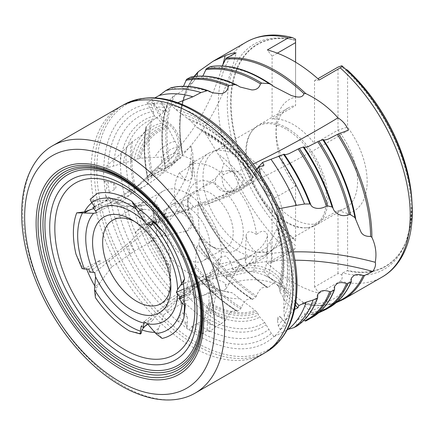 <?xml version="1.0" encoding="UTF-8"?>
<svg xmlns="http://www.w3.org/2000/svg" width="434" height="434" viewBox="0 0 434 434"><rect width="100%" height="100%" fill="white"/><g stroke="black" fill="none" stroke-linecap="round" stroke-linejoin="round"><path stroke-width="0.33" stroke-dasharray="2.17 1.63" d="M297.073 325.977L297.106 325.278C295.527 322.896 295.473 321.127 296.937 319.966L298.63 319.044C307.017 314.319 313.397 306.062 317.759 294.268M305.748 321.003L307.429 319.831L307.212 319.115C305.048 316.603 304.239 314.721 304.787 313.467L305.574 312.974L311.829 314.699L312.019 313.256L303.214 304.348L302.509 302.726L305.384 304.098C300.702 300.219 294.073 295.315 285.496 289.386L284.254 287.634L280.635 284.324L275.671 281.503L268.017 287.492L267.382 287.617C238.765 267.767 215.725 239.649 198.257 203.264L192.772 161.687L192.87 153.891L191.166 146.448L182.546 153.164L182.161 153.88L179.627 130.84L180.804 109.791L185.643 91.471L193.993 76.574M162.815 234.783L162.17 235.868L160.688 236.318L158.312 236.438L156.555 235.25L156.381 232.483L158.518 220.407L164.578 213.707L168.473 217.624L167.595 222.892C167.057 228.143 165.463 232.103 162.815 234.783L167.09 237.029L170.774 266.937L170.725 271.011L169.71 278.563L169.542 287.628L167.171 306.127L166.949 311.487L183.907 292.543A135.69 78.342 -120 0 0 221.633 323.406L225.398 320.52L226.119 319.451C227.449 315.936 229.25 313.267 231.517 311.438L236.183 310.494L237.013 311.221C221.454 301.641 206.882 288.594 193.287 272.075L193.738 271.706L195.126 267.181L196.45 250.044C197.02 246.078 197.812 244.597 198.832 245.601L198.843 245.617C214.58 268.619 232.364 286.57 252.197 299.46L255.783 297.04L256.499 295.961C257.829 292.435 259.624 289.744 261.897 287.888L266.671 286.966L267.301 287.541A135.061 77.979 -120 0 1 198.251 203.248C197.519 201.929 197.975 209.248 198.126 213.24L199.483 235.814A135.061 77.979 -120 0 0 256.499 295.961M183.907 292.543L186.539 288.105L189.533 274.359C190.776 271.369 192.023 270.599 193.271 272.047A135.061 77.979 -120 0 0 236.915 311.14L237.637 311.097L240.588 308.818L241.309 307.744C242.639 304.223 244.44 301.543 246.707 299.704L251.432 298.771L252.111 299.379A135.061 77.979 -120 0 1 198.832 245.601L199.483 235.814M294.583 309.355L293.406 309.903L285.626 320.585A134.29 77.534 -120 0 0 293.677 281.053A134.29 77.534 -120 0 0 277.006 209.372L277.022 209.259A134.507 77.659 -120 0 0 270.36 195.49L270.311 195.533A134.29 77.534 -120 0 0 263.867 184.07L263.888 183.989A134.507 77.659 -120 0 0 262.065 180.994L261.962 180.951A134.29 77.534 -120 0 0 171.799 105.533L171.614 105.353A134.507 77.659 -120 0 0 161.388 103.699L161.513 103.862A134.29 77.534 -120 0 0 153.148 103.721L152.985 103.558A134.507 77.659 -120 0 0 150.826 103.715L150.891 103.889A134.29 77.534 -120 0 0 103.791 168.49L120.685 153.663A134.507 77.659 -120 0 0 125.258 198.967L134.8 190.629L145.233 185.969C147.696 183.967 148.645 182.166 148.081 180.577L148.065 180.528C143.752 160.797 143.063 142.927 146.008 126.923L150.392 121.786L151.889 120.668C155.99 118.715 159.924 115.786 163.689 111.885L167.383 106.384L167.616 102.592C160.96 120.56 160.113 142.081 165.072 167.166L168.788 163.911L179.275 159.267C181.754 157.265 182.719 155.47 182.161 153.88L182.296 154.341C176.936 120.419 180.897 95.86 194.188 80.675L197.21 76.238M120.685 153.663L131.014 142.678L142.835 134.507L146.204 129.039L146.036 127.173A135.061 77.979 -120 0 0 148.081 180.577L148.461 179.86L151.764 177.262L162.218 172.613C164.692 170.611 165.652 168.815 165.088 167.22L165.224 167.649C160.482 142.987 161.204 122.567 167.383 106.384M165.088 167.22A135.061 77.979 -120 0 1 167.584 103.042L168.126 101.816L172.96 96.484L174.826 95.106C180.213 92.442 185.513 88.791 190.721 84.153L194.188 80.675M170.714 87.89L178.721 89.225L180.875 88.411L183.484 86.285M190.428 77.23L198.132 78.662L200.611 77.789L202.846 76.091M210.186 66.657L217.586 68.165L220.385 67.254L222.235 65.946M284.172 154.206L284.205 154.26C295.223 170.139 304.066 186.94 310.739 204.658M303.822 146.882L303.849 146.931C316.918 166.439 326.65 186.886 333.052 208.266M323.433 139.596L323.46 139.645C340.397 165.989 351.204 192.886 355.875 220.336M205.461 117.006A141.582 81.744 -120 0 0 96.815 169.461A141.582 81.744 -120 0 0 196.927 342.865A141.582 81.744 -120 0 0 297.04 285.062M103.585 168.533A134.507 77.659 -120 0 0 103.552 171.349A134.507 77.659 -120 0 0 103.927 181.276L108.142 181.841L113.616 183.49C116.486 185.589 116.697 187.689 114.25 189.783L109.249 192.197L105.207 192.696A134.507 77.659 -120 0 0 105.701 195.783L110.165 197.871L123.777 206.953L126.809 206.383L133.075 206.112L140.068 204.696L156.001 207.23L154.005 213.132L135.413 232.347L137.106 234.501L152.947 221.969A25.27 11.306 -20.6 0 0 159.609 209.638A25.27 11.306 -20.6 0 0 135.213 206.844L117.983 204.734L125.258 198.967M40.172 155.871A142.753 82.417 -120 0 0 22.763 211.26A142.753 82.417 -120 0 0 76.433 345.231A142.753 82.417 -120 0 0 180.37 398.71M120.516 106.542A142.753 82.417 -120 0 0 90.95 171.891A142.753 82.417 -120 0 0 153.262 315.551A142.753 82.417 -120 0 0 263.264 353.797M285.626 320.585L284.243 315.936A129.918 75.011 -120 0 0 291.539 278.715A129.918 75.011 -120 0 0 276.474 211.803L277.006 209.372M284.243 315.936L283.879 308.742A124.824 72.066 -120 0 0 289.749 275.585A124.824 72.066 -120 0 0 276.615 214.515L276.474 211.803M283.879 308.742L283.928 299.872A119.242 68.843 -120 0 0 288.122 271.966A119.242 68.843 -120 0 0 277.131 217.548L276.615 214.515M283.928 299.872L283.277 297.285A116.334 67.167 -120 0 0 287.384 270.024A116.334 67.167 -120 0 0 277.505 219.181L277.131 217.548M283.277 297.285L280.12 292.066A109.33 63.12 -120 0 0 284.053 266.221A109.33 63.12 -120 0 0 276.594 223.662L277.505 219.181M280.12 292.066L279.615 289.95A106.867 61.699 -120 0 0 283.521 264.523A106.867 61.699 -120 0 0 279.225 233.042A106.867 61.699 -120 0 0 276.968 225.208L276.594 223.662M279.615 289.95L279.301 287.992A104.665 60.429 -120 0 0 283.185 262.917A104.665 60.429 -120 0 0 278.975 232.087A104.665 60.429 -120 0 0 277.451 226.629L276.968 225.208M279.301 287.992L278.818 286.787A103.167 59.566 -120 0 0 282.675 261.99A103.167 59.566 -120 0 0 277.445 227.671L277.451 226.629M278.818 286.787L278.075 285.827A101.806 58.774 -120 0 0 281.894 261.328A101.806 58.774 -120 0 0 277.082 228.669L277.445 227.671M278.075 285.827L268.152 275.981A86.637 50.019 -120 0 0 271.462 254.97A86.637 50.019 -120 0 0 270.377 241.087L277.082 228.669M268.152 275.981L264.268 271.944A80.507 46.481 -120 0 0 267.371 252.322A80.507 46.481 -120 0 0 267.203 247.19L270.377 241.087M184.211 296.807L190.58 293.829L190.005 292.321L194.372 286.977A65.382 37.747 -120 0 0 194.584 281.997A65.382 37.747 -120 0 0 194.562 280.418L186.105 282.664L183.278 282.952M88.954 269.102L100.097 260.291L86.133 267.74L82.775 268.011L75.988 254.172M86.133 267.74A74.024 42.738 -120 0 0 86.648 269.075M94.786 286.017A74.024 42.738 -120 0 0 96.185 288.393L95.42 297.615M141.072 333.502L129.565 331.017M154.678 332.379A74.024 42.738 -120 0 0 157.26 332.325L162.11 338.428M194.372 286.977L217.635 276.908A65.382 37.747 -120 0 0 218.291 268.635L194.562 280.418M256.407 234.506C250.196 230.454 246.772 230.855 246.132 235.711C246.626 241.011 249.696 246.295 255.344 251.568C261.832 247.765 265.912 242.356 267.572 235.337C265.863 230.128 262.141 229.852 256.407 234.506A58.205 33.602 -120 0 0 237.772 189.37C243.241 186.034 246.007 176.486 238.163 171.967L233.644 170.806L223.548 174.528C220.374 178.721 223.282 189.023 228.213 191.052L231.924 192.175L237.772 189.37M218.291 268.635L236.823 260.568L251.666 255.214L248.595 257.367C246.376 258.55 245.275 259.765 245.297 261.024C244.749 268.028 266.959 258.789 266.953 254.096L267.572 235.337M234.582 172.878L232.7 171.734L227.958 170.567L221.275 172.119L218.855 174.083L215.958 177.94L215.226 181.553C215.671 185.795 217.787 188.866 221.573 190.77L226.315 191.942L233.036 190.363L237.827 185.578L238.689 178.602L234.582 172.878A225.68 46.682 151.4 0 0 253.147 164.063M179.296 154.01C178.038 153.262 176.003 153.153 173.188 153.679C168.869 155.459 165.045 158.041 161.708 161.415L160.775 164.03L158.264 166.336L158.339 167.882L159.555 168.69L166.325 168.159L173.665 163.537L178.906 158.052L179.296 154.01L178.835 153.75L195.262 161.009C196.944 159.793 185.041 170.551 179.616 172.575C181.922 176.405 184.331 179.079 186.848 180.604L187.656 181.016L192.788 177.463L189.474 164.687L208.9 153.137A58.205 33.602 -120 0 0 199.976 199.781A58.205 33.602 -120 0 0 238 251.069A58.205 33.602 -120 0 0 267.105 253.955A58.205 33.602 -120 0 0 269.85 252.035A58.205 33.602 -120 0 0 275.194 204.669A58.205 33.602 -120 0 0 238 156.023A58.205 33.602 -120 0 0 211.938 151.721A58.205 33.602 -120 0 0 208.9 153.137M189.767 213.419C196.531 219.479 192.376 230.557 185.323 231.349L186.566 231.208L191.052 225.642C191.964 220.618 182.822 211.385 177.186 211.635L180.256 210.615L189.767 213.419M232.781 269.623C231.631 263.118 229.179 258.572 225.43 255.989L219.246 257.65L217.895 265.326C223.488 262.695 229.57 261.642 236.139 262.174L239.861 264.783L232.781 269.623A58.205 33.602 -120 0 0 244.635 266.926A58.205 33.602 -120 0 0 255.344 251.568M141.213 326.08L151.222 318.415L152.361 320.623L158.372 313.202A65.382 37.747 -120 0 0 163.922 314.558L186.077 300.578L216.04 291.366L212.334 290.552L207.843 286.456L206.009 280.576L213.664 277.831L224.378 282.55L225.534 284.867A225.68 110.892 -66.5 0 1 285.496 289.386M187.309 317.037L187.369 321.35L186.582 328.218L187.005 326.835L184.971 323.07C182.795 321.42 180.267 320.737 177.392 321.019L178.813 316.939L182.231 312.974L185.627 313.066L187.309 317.037A124.824 72.066 -120 0 1 182.231 312.974M158.372 313.202L178.748 298.299L186.137 294.746L200.367 283.841A25.27 12.418 -66.5 0 1 210.447 281.303A25.27 12.418 -66.5 0 1 215.573 292.82A25.27 12.418 -66.5 0 1 210.805 311.482L209.562 331.674L216.11 326.672L221.633 323.406M209.562 331.674L206.996 330.572L208.239 310.364A25.27 12.418 113.5 0 0 213.007 291.708A25.27 12.418 113.5 0 0 207.881 280.185A25.27 12.418 113.5 0 0 197.801 282.724L182.958 294.1L186.137 294.746M286.131 129.11A57.136 32.984 -120 0 0 257.568 126.278A57.136 32.984 -120 0 0 251.015 132.424A57.136 32.984 -120 0 0 286.131 222.409A57.136 32.984 -120 0 0 306.1 227.839A57.136 32.984 -120 0 0 314.699 225.235A57.136 32.984 -120 0 0 323.455 179.454A57.136 32.984 -120 0 0 286.131 129.11M243.393 247.082A57.136 32.984 60 0 1 206.069 196.738A57.136 32.984 60 0 1 214.825 150.956A57.136 32.984 60 0 1 217.808 149.562A57.136 32.984 60 0 1 243.393 153.782A57.136 32.984 60 0 1 279.903 201.539A57.136 32.984 60 0 1 274.657 248.031A57.136 32.984 60 0 1 271.961 249.913A57.136 32.984 60 0 1 243.393 247.082M295.576 62.17L295.576 105.598L272.096 119.155A57.668 33.293 60 0 1 293.303 124.531A57.668 33.293 60 0 1 314.514 143.649L337.994 130.091L347.591 127.086A64.454 37.21 60 0 1 347.591 213.523L337.994 210.523L314.514 224.08A57.668 33.293 60 0 1 293.303 218.703A57.668 33.293 60 0 1 272.096 199.591L295.576 186.034L295.576 183.49A64.454 37.21 60 0 1 276.008 128.979A64.454 37.21 60 0 1 295.576 97.059L295.576 105.598A57.668 33.293 -120 0 0 287.954 108.115A57.668 33.293 -120 0 0 276.008 134.518A57.668 33.293 -120 0 0 295.576 186.034L295.576 240.376A127.997 73.899 60 0 1 231.078 103.037A127.997 73.899 60 0 1 295.576 40.172L295.576 40.433A130.016 75.066 -120 0 0 286.18 38.528A130.016 75.066 -120 0 0 227.405 109.368A130.016 75.066 -120 0 0 295.576 245.617M287.145 128.09A57.668 33.293 -120 0 0 258.306 125.231A57.668 33.293 -120 0 0 251.693 131.431A57.668 33.293 -120 0 0 287.145 222.262A57.668 33.293 -120 0 0 307.299 227.747A57.668 33.293 -120 0 0 315.979 225.116A57.668 33.293 -120 0 0 324.816 178.906A57.668 33.293 -120 0 0 287.145 128.09M185.323 231.349A58.205 33.602 -120 0 0 215.535 264.04A58.205 33.602 -120 0 0 217.895 265.326M179.616 172.575A58.205 33.602 -120 0 0 177.186 211.635M223.548 174.528A58.205 33.602 -120 0 0 215.535 168.994A58.205 33.602 -120 0 0 189.474 164.687M215.535 184.445A39.277 22.676 -120 0 0 187.759 200.481A39.277 22.676 -120 0 0 215.535 248.59L215.535 248.59A39.277 22.676 -120 0 0 243.311 232.553A39.277 22.676 -120 0 0 215.535 184.445M210.485 245.671L215.535 248.59L210.485 245.671A32.138 18.553 -120 0 0 226.553 247.266A32.138 18.553 -120 0 0 231.479 221.514A32.138 18.553 -120 0 0 210.485 193.19A32.138 18.553 -120 0 0 194.416 191.6A32.138 18.553 -120 0 0 187.759 206.313A32.138 18.553 -120 0 0 210.485 245.671M187.255 206.606A32.138 18.553 -120 0 0 171.186 205.011A32.138 18.553 -120 0 0 166.26 230.763A32.138 18.553 -120 0 0 187.255 259.087A32.138 18.553 -120 0 0 203.324 260.677A32.138 18.553 -120 0 0 208.249 234.924A32.138 18.553 -120 0 0 187.255 206.606M170.757 284.444A48.207 27.83 -120 0 0 170.844 281.682A48.207 27.83 -120 0 0 136.753 222.642A48.207 27.83 -120 0 0 134.318 221.335M187.255 193.483A48.207 27.83 -120 0 0 163.151 191.096A48.207 27.83 -120 0 0 155.763 229.727A48.207 27.83 -120 0 0 187.255 272.205A48.207 27.83 -120 0 0 211.358 274.592A48.207 27.83 -120 0 0 218.747 235.966A48.207 27.83 -120 0 0 187.255 193.483M136.753 222.642L131.708 219.723L136.753 222.642M179.557 297.409A134.507 77.659 -120 0 0 215.535 326.341A134.507 77.659 -120 0 0 216.11 326.672M206.996 330.572L202.987 333.643L189.045 329.965L191.682 326.737L196.846 323.726L203.801 320.428L204.864 317.368L206.264 310.576L208.819 303.583L209.438 284.601L203.736 283.69L182.958 294.1M186.582 328.218A134.507 77.659 -120 0 0 189.045 329.965M166.949 311.487A134.507 77.659 -120 0 0 177.392 321.019M319.288 293.27L340.245 281.172C342.155 279.67 342.643 277.554 341.704 274.831L337.994 273.485L314.514 287.042L319.288 293.27A135.69 78.342 60 0 1 293.303 282.409A135.69 78.342 60 0 1 267.322 263.27L272.096 262.548L295.576 248.991M203.215 295.565A225.68 110.892 -66.5 0 1 212.334 290.552M147.788 324.127L152.361 320.623M151.222 318.415L144.696 326.493M100.097 260.291L99.516 264.235L108.522 259.418A65.382 37.747 -120 0 0 111.766 266.812L134.497 251.031L148.032 243.604A225.68 100.97 -20.6 0 0 156.555 235.25M148.032 243.604L158.312 236.438M94.883 206.855L107.854 199.781L104.502 201.083L113.719 199.949A65.382 37.747 -120 0 0 110.171 203.161L134.833 188.475L147.527 176.502A225.68 198.36 79 0 0 158.339 167.882M147.527 176.502L158.264 166.336M150.81 225.36L163.775 220.51L160.423 218.438L166.775 216.984A65.382 37.747 -120 0 0 161.345 211.575L186.62 199.352L202.401 186.989A225.68 46.682 151.4 0 0 215.226 181.553M202.401 186.989L215.958 177.94M236.823 260.568A225.68 144.451 -155.8 0 1 248.595 257.367M89.54 272.129L99.516 264.235M82.775 268.011L82.053 268.581M94.601 206.481L104.502 201.083M107.854 199.781L93.576 201.506L90.977 198.886L90.136 199.347M152.676 221.335L160.423 218.438M163.775 220.51L153.967 222.751L154.347 221.66M184.238 295.022L190.005 292.321M190.58 293.829L183.853 302.118M293.406 309.903L283.934 299.601M225.534 284.867L226.054 288.702L223.054 290.829L232.136 292.755L255.273 310.494L257.433 312.843L259.841 317.129L264.664 322.446L271.353 333.41L274.142 336.659A134.507 77.659 -120 0 0 280.255 329.802L278.313 325.912L277.456 320.368C277.787 316.825 278.623 315.567 279.957 316.587L284.65 322.836A134.507 77.659 -120 0 0 285.68 320.824M274.142 336.659L287.216 329.851M284.65 322.836L285.881 322.956L284.78 325.728L280.255 329.802M261.962 180.951L259.933 180.398L253.44 173.253L253.684 173.893L252.577 176.161L253.326 177.517L244.711 186.75L234.631 192.235L204.897 205.141L204.186 202.081L222.631 195.186A25.27 5.224 151.4 0 0 245.682 182.991A25.27 5.224 151.4 0 0 255.322 172.472A25.27 5.224 151.4 0 0 254.297 171.772L256.706 169.038M260.726 175.005L262.065 180.994M256.901 169.32L253.44 173.253M277.022 209.259L279.105 208.673M263.888 183.989L266.72 184.672M271.245 192.707L270.36 195.49M150.891 103.889L152.35 107.431L154.455 115.997L156.978 117.712L161.703 123.039L167.573 126.782L177.799 146.757L173.101 156.609L148.976 177.365L148.265 177.229L166.71 167.177A25.27 22.21 79 0 0 178.396 142.84A25.27 22.21 79 0 0 162.088 120.5L150.69 100.156L154.905 97.845M150.69 100.156L152.182 99.847L146.99 102.674L150.826 103.715M146.99 102.674L154.455 115.997M171.614 105.353L177.75 102.679M152.985 103.558L158.687 101.871L161.849 102.375L161.388 103.699M117.983 204.734L116.958 202.043L112.498 205.57L105.701 195.783M112.498 205.57L123.777 206.953M105.207 192.696L107.442 185.589L104.469 181.309L103.927 181.276M90.977 198.886L97.249 193.418M217.635 276.908L227.595 274.711L243.436 267.29A25.27 16.172 -155.8 0 1 269.883 270.132A25.27 16.172 -155.8 0 1 284.4 289.809L295.863 302.281M213.691 270.794A35.707 24.033 -115.1 0 0 209.617 276.854A229.25 146.735 -155.8 0 1 294.925 260.194M209.617 276.854L183.978 288.86M166.775 216.984L193.542 206.747L204.186 202.081M181.602 201.615A35.707 19.78 -110.5 0 0 185.671 210.745A229.25 47.42 151.4 0 0 348.383 130.195M185.671 210.745L146.942 225.224M113.719 199.949L139.77 184.77L148.265 177.229M129.972 191.389A35.707 16.411 -118.6 0 0 135.207 191.752A229.25 201.495 79 0 0 236.107 52.932M135.207 191.752L96.478 212.866M108.522 259.418L130.623 241.353L137.106 234.501M146.204 129.039C143.307 144.066 143.974 161.377 148.206 180.967L148.081 180.577M130.146 254.248A35.707 18.575 -128.3 0 0 127.965 246.121A229.25 102.57 -20.6 0 0 191.166 146.448M127.965 246.121L94.699 272.438M295.576 248.199L288.279 251.172L267.322 263.27M126.435 147.289A135.69 78.342 -120 0 0 130.612 193.938M266.671 286.966C240.132 269.346 214.157 237.718 198.202 203.139L198.251 203.248M251.432 298.766C232.065 286.228 214.51 268.472 198.761 245.492L198.832 245.601M236.183 310.494C221.047 301.212 206.698 288.333 193.13 271.863L193.271 272.047M202.987 333.643L203.801 320.428M181.889 303.317A35.707 23.284 -127.5 0 0 173.953 298.717A229.25 112.65 -66.5 0 1 265.407 275.682A229.25 112.65 -66.5 0 1 275.671 281.503M173.953 298.717L144.061 321.616M337.381 301.69A135.061 77.979 -120 0 1 305.281 304.185L305.384 304.098A135.69 78.342 -120 0 0 343.777 299.162M318.616 312.838L311.829 314.699A135.69 78.342 -120 0 0 326.102 309.366M296.937 319.966C298.418 319.066 301.012 319.37 304.733 320.867M295.576 97.059L295.576 40.129A128.29 74.068 -120 0 0 288.74 38.865A128.29 74.068 -120 0 0 230.687 107.274A128.29 74.068 -120 0 0 295.576 241.011M295.576 40.433L295.576 39.147M412.018 203.296A127.997 73.899 60 0 1 347.591 270.409L342.833 272.899A130.016 75.066 -120 0 0 405.003 244.337A130.016 75.066 -120 0 0 342.833 67.715L345.464 69.039M342.833 272.899L341.704 274.831M341.704 65.778L342.833 67.715M245.297 261.024L246.132 235.711M337.994 273.485L337.994 210.523A57.668 33.293 -120 0 0 345.621 208.005A57.668 33.293 -120 0 0 337.994 130.091L337.994 67.129M295.576 240.376L295.576 183.49M347.591 213.523L347.591 270.409M314.514 224.08L314.514 287.042M272.096 199.591L272.096 262.548M319.288 79.965L314.514 80.686L314.514 143.649M277.353 53.16L272.096 56.192L272.096 119.155M272.096 56.192L267.322 49.964M314.514 80.686L317.9 78.728M347.591 70.205L347.591 127.086M163.922 314.558L158.703 328.245L154.086 331.782M158.703 328.245L157.26 332.325M208.239 310.364L210.805 311.482M223.054 290.829L221.107 290.319L216.04 291.366M111.766 266.812L99.657 283.039L94.52 287.102M99.657 283.039L96.185 288.393M167.595 222.892A225.68 100.97 -20.6 0 0 192.251 173.812A225.68 100.97 -20.6 0 0 192.772 161.687M110.171 203.161L93.717 208.526M173.188 153.679A225.68 198.36 79 0 0 222.555 65.637M161.708 161.415L161.958 157.016L140.35 158.188L130.764 161.264L123.587 162.848L113.475 166.103L103.791 168.49M161.345 211.575L138.278 208.504M143.996 209.28L140.876 210.447M221.275 172.119L223.835 163.298L206.052 134.54L203.112 131.518L196.824 127.336L190.314 120.543L175.461 109.368L171.799 105.533M186.105 282.664L183.419 283.923M266.953 254.096L266.932 253.955A225.68 144.451 -155.8 0 1 293.362 251.883M266.932 253.955C266.216 251.753 263.633 251.134 259.19 252.1L267.203 247.19M116.958 202.043L134.198 204.154L135.213 206.844M134.198 204.154A25.27 11.306 159.4 0 1 158.594 206.947A25.27 11.306 159.4 0 1 151.938 219.278L135.413 232.347M152.182 99.847L163.596 120.207L162.088 120.5M163.596 120.207A25.27 22.21 -101 0 1 179.898 142.547A25.27 22.21 -101 0 1 168.213 166.884L148.976 177.365M263.991 165.218L255.8 174.533L254.297 171.772M255.8 174.533A25.27 5.224 -28.6 0 1 256.825 175.233A25.27 5.224 -28.6 0 1 247.185 185.752A25.27 5.224 -28.6 0 1 224.134 197.947L204.897 205.141M295.408 305.14L283.391 292.06L284.4 289.809M283.391 292.06A25.27 16.172 24.2 0 0 268.868 272.384A25.27 16.172 24.2 0 0 242.422 269.541L225.902 277.283L227.595 274.711M264.268 271.944L253.57 270.773L225.902 277.283M161.513 103.862L166.434 110.854C166.689 112.373 165.126 112.319 161.746 110.681L156.305 107.122L153.148 103.721M161.849 102.375L166.434 110.854A124.824 72.066 -120 0 0 161.746 110.681M270.311 195.533L269.14 196.363L267.691 195.452L264.16 189.05L263.297 185.882L263.867 184.07M259.19 252.1L256.141 252.132L251.666 255.214M193.542 206.747A65.382 37.747 -120 0 0 186.62 199.352M139.77 184.77A65.382 37.747 -120 0 0 139.374 184.993A65.382 37.747 -120 0 0 135.229 188.09A65.382 37.747 -120 0 0 134.833 188.475M130.623 241.353A65.382 37.747 -120 0 0 134.497 251.031M178.748 298.299A65.382 37.747 -120 0 0 186.077 300.578M153.967 222.751A74.024 42.738 -120 0 0 153.381 222.099M93.576 201.506A74.024 42.738 -120 0 0 91.818 202.786M209.438 284.601A80.507 46.481 -120 0 0 225.897 291.648A80.507 46.481 -120 0 0 232.136 292.755M209.226 289.771A86.637 50.019 -120 0 0 239.709 298.63M177.799 146.757A80.507 46.481 -120 0 0 161.958 157.016M174.978 141.386A86.637 50.019 -120 0 0 154.764 157.477M244.711 186.75A80.507 46.481 -120 0 0 223.835 163.298M246.984 184.271A86.637 50.019 -120 0 0 217.873 153.848M208.976 302.346A101.806 58.774 -120 0 0 255.273 310.494M168.349 127.9A101.806 58.774 -120 0 0 140.35 158.188M252.968 178.016A101.806 58.774 -120 0 0 206.052 134.54M208.819 303.583A103.167 59.566 -120 0 0 256.434 311.547M167.573 126.782A103.167 59.566 -120 0 0 138.994 158.399M253.326 177.517A103.167 59.566 -120 0 0 204.864 133.021M208.347 305.167A104.665 60.429 -120 0 0 257.433 312.843M166.341 125.768A104.665 60.429 -120 0 0 137.149 158.947M253.342 177.115A104.665 60.429 -120 0 0 233.769 153.788A104.665 60.429 -120 0 0 203.112 131.518M207.3 307.771A106.867 61.699 -120 0 0 258.545 314.916M164.068 124.525A106.867 61.699 -120 0 0 134.03 160.119M252.897 176.698A106.867 61.699 -120 0 0 233.069 153.099A106.867 61.699 -120 0 0 200.014 129.538M206.264 310.576A109.33 63.12 -120 0 0 259.841 317.129M161.703 123.039A109.33 63.12 -120 0 0 130.764 161.264M252.577 176.161A109.33 63.12 -120 0 0 196.824 127.336M204.864 317.368A116.334 67.167 -120 0 0 264.664 322.446M156.978 117.712A116.334 67.167 -120 0 0 123.587 162.848M253.684 173.893A116.334 67.167 -120 0 0 190.314 120.543M203.589 320.52A119.242 68.843 -120 0 0 266.058 324.892M154.428 115.862A119.242 68.843 -120 0 0 120.023 164.041M253.548 173.388A119.242 68.843 -120 0 0 186.875 118.135M196.846 323.726A124.824 72.066 -120 0 0 268.755 329.444M116.225 201.761A124.824 72.066 -120 0 0 167.931 299.525M123.554 206.796A119.242 68.843 -120 0 0 168.962 291.822M153.43 111.397A124.824 72.066 -120 0 0 113.475 166.103M257.042 177.511A124.824 72.066 -120 0 0 180.647 113.562M113.616 183.49A124.824 72.066 -120 0 0 114.25 189.783M267.691 195.452A124.824 72.066 -120 0 0 264.16 189.05M191.682 326.737A129.918 75.011 -120 0 0 271.353 333.41M178.813 316.939A129.918 75.011 -120 0 0 187.157 323.536M152.35 107.431A129.918 75.011 -120 0 0 107.909 167.665M110.165 197.871A129.918 75.011 -120 0 0 167.171 306.127M259.933 180.398A129.918 75.011 -120 0 0 175.461 109.368M108.142 181.841A129.918 75.011 -120 0 0 109.249 192.197M163.965 107.317A129.918 75.011 -120 0 0 156.305 107.122M269.14 196.363A129.918 75.011 -120 0 0 263.297 185.882M189.186 329.818A134.29 77.534 -120 0 0 274.017 336.502M177.463 320.824A134.29 77.534 -120 0 0 186.615 327.995M105.912 195.891A134.29 77.534 -120 0 0 166.965 311.238M104.127 181.298A134.29 77.534 -120 0 0 105.402 192.669M203.736 283.69A74.024 42.738 -120 0 0 218.014 289.662A74.024 42.738 -120 0 0 221.107 290.319M154.005 213.132A74.024 42.738 -120 0 0 162.17 235.868M173.101 156.609A74.024 42.738 -120 0 0 162.099 162.685A74.024 42.738 -120 0 0 160.775 164.03M234.631 192.235A74.024 42.738 -120 0 0 218.855 174.083M253.57 270.773A74.024 42.738 -120 0 0 256.141 252.132M156.001 207.23A80.507 46.481 -120 0 0 167.09 237.029M151.64 206.584A86.637 50.019 -120 0 0 168.262 246.957M141.164 204.745A101.806 58.774 -120 0 0 170.774 266.937M140.068 204.696A103.167 59.566 -120 0 0 170.866 268.733M138.533 204.908A104.665 60.429 -120 0 0 170.725 271.011M135.885 205.532A106.867 61.699 -120 0 0 170.204 274.689M133.075 206.112A109.33 63.12 -120 0 0 169.71 278.563M126.809 206.383A116.334 67.167 -120 0 0 169.542 287.628M277.456 320.368A124.824 72.066 -120 0 0 279.957 316.587M278.313 325.912A129.918 75.011 -120 0 0 282.36 319.636M280.169 329.618A134.29 77.534 -120 0 0 284.552 322.684M297.106 325.278A135.061 77.979 -120 0 0 317.677 297.285M307.212 319.115A135.061 77.979 -120 0 0 334.527 289.31M311.27 312.361A135.061 77.979 -120 0 0 351.312 281.275M186.924 286.554A135.061 77.979 -120 0 0 226.119 319.451M195.333 265.288A135.061 77.979 -120 0 0 241.309 307.744M132.375 141.75A135.061 77.979 -120 0 0 136.026 190.081M151.889 120.668A135.061 77.979 -120 0 0 152.99 176.714M174.826 95.106A135.061 77.979 -120 0 0 170.019 163.363M208.841 90.983A135.061 77.979 -120 0 0 171.907 87.95M236.921 85.113A135.061 77.979 -120 0 0 191.627 77.295M271.375 84.69A135.061 77.979 -120 0 0 211.385 66.727M355.701 218.958A135.061 77.979 -120 0 0 355.641 218.611M124.591 104.279A142.683 82.379 -120 0 0 94.292 170.014A142.683 82.379 -120 0 0 157.059 314.118A142.683 82.379 -120 0 0 267.263 351.399M197.801 282.724L200.367 283.841M340.245 281.172A135.69 78.342 -120 0 0 382.104 277.033M246.414 42.006A135.69 78.342 -120 0 0 288.279 251.172M198.186 201.691A135.69 78.342 -120 0 0 268.017 287.492M198.43 71.588A135.69 78.342 -120 0 0 182.546 153.164M194.432 76.52A135.061 77.979 -120 0 0 182.161 153.88M172.96 96.484A135.69 78.342 -120 0 0 168.788 163.911M168.126 101.816A135.69 78.342 -120 0 0 165.473 166.504M150.392 121.786A135.69 78.342 -120 0 0 151.764 177.262M146.47 126.158A135.69 78.342 -120 0 0 148.461 179.86M131.014 142.678A135.69 78.342 -120 0 0 134.8 190.629M199.553 238.412A135.69 78.342 -120 0 0 255.783 297.04M199.108 244.939A135.69 78.342 -120 0 0 252.827 299.335M195.126 267.181A135.69 78.342 -120 0 0 240.588 308.818M193.738 271.706A135.69 78.342 -120 0 0 237.637 311.097M186.539 288.105A135.69 78.342 -120 0 0 225.398 320.52M312.019 313.256A135.69 78.342 -120 0 0 329.536 307.38M311.042 314.547A135.061 77.979 -120 0 0 319.706 311.894M307.429 319.831A135.69 78.342 -120 0 0 311.862 317.585M347.081 270.745A128.29 74.068 -120 0 0 405.985 241.944A128.29 74.068 -120 0 0 411.871 201.257M151.938 219.278L152.947 221.969M168.213 166.884L166.71 167.177M224.134 197.947L222.631 195.186M242.422 269.541L243.436 267.29M334.663 286.125C330.296 296.818 324.176 304.391 316.305 308.84L305.574 312.974M351.507 277.912C347.184 287.558 341.341 294.464 333.979 298.63C325.592 303.599 315.1 304.961 302.509 302.731M178.721 89.225C188.329 86.93 199.602 88.135 212.53 92.838M198.132 78.662C210.051 76.357 224.058 79.145 240.148 87.022M217.586 68.165C233.72 65.827 252.49 71.968 273.908 86.588M227.958 170.567L233.644 170.806M160.688 236.318L186.566 231.208M206.009 280.576L219.246 257.65M187.369 321.35L187.011 326.835M207.881 280.185L210.447 281.303M214.825 150.956L257.568 126.278M287.954 108.115L258.306 125.231M251.015 132.424L251.693 131.431M217.808 149.562L211.938 151.721M187.759 206.313L187.759 200.481M194.416 191.6L171.186 205.011M163.151 191.096L112.65 220.25M305.634 304.375L321.692 305.552L336.29 302.634M286.18 38.528L295.576 40.129M276.008 134.518L276.008 128.979M412.018 203.34L410.873 224.036L405.985 241.944L405.003 244.337M170.844 281.682L170.844 287.509M211.358 274.592L160.857 303.746M226.553 247.266L203.324 260.677M267.105 253.955L244.635 266.926M274.657 248.031L269.85 252.035M306.1 227.839L307.299 227.747M345.621 208.005L315.979 225.116M271.961 249.913L314.699 225.235M280.635 284.324L265.407 275.682M226.054 288.702L239.861 264.783M192.251 173.812L192.87 153.891M158.594 206.947L159.609 209.638M256.825 175.233L255.322 172.472M106.851 181.645L104.469 181.303M280.619 317.216L285.881 322.956M164.584 213.707L180.256 210.615M159.555 168.69L187.656 181.016M226.315 191.942L231.924 192.175M139.374 184.993L135.484 187.238M233.769 153.788L233.069 153.099M278.975 232.087L279.225 233.042M135.229 188.09L162.099 162.685M218.014 289.662L225.897 291.648"/><path stroke-width="0.65" d="M287.216 329.851L288.149 329.368A134.507 77.659 -120 0 0 306.165 302.145L313.115 300.03L317.297 298.06L317.677 297.285L317.759 294.268L320.493 291.426C323.064 290.297 326.124 290.362 329.661 291.621L330.882 291.643L334.153 290.091L334.527 289.31L334.663 286.125L337.316 283.429C339.882 282.29 342.931 282.35 346.468 283.603L347.683 283.63L350.943 282.062L351.507 277.912L354.079 275.373C356.634 274.223 359.678 274.277 363.209 275.53L364.43 275.552L372.839 271.462C375.231 267.691 376.028 264.632 375.231 262.282C376.831 253.765 375.714 245.432 371.878 237.284A135.69 78.342 -120 0 0 338.536 133.835L348.383 130.195C346.24 124.987 342.768 120.864 337.972 117.836C328.836 107.551 318.106 99.462 305.78 93.587A135.69 78.342 -120 0 0 275.932 70.856A135.69 78.342 -120 0 0 226.125 58.194L236.107 52.932C233.53 52.823 229.895 53.735 225.203 55.666L213.116 61.227L198.43 71.588L197.416 73.129A135.061 77.979 -120 0 0 194.432 76.52M177.75 102.679L192.891 96.777L200.98 92.578L207.23 90.668L208.325 90.728L212.53 92.838L221.383 93.69C225.344 92.838 227.649 90.424 228.3 86.447L229.261 85.498L235.044 84.587L236.921 85.113L240.143 87.022L251.78 89.914C256.31 90.033 259.212 88.026 260.487 83.887L261.702 83.122L268.993 83.61L271.375 84.69L273.908 86.594L291.236 95.48C295.18 96.663 302.243 99.098 303.93 93.646L305.78 93.587M279.105 208.673L296.389 205.369A134.507 77.659 -120 0 0 270.973 159.283L284.172 154.206C284.623 154.846 286.299 154.64 289.196 153.587L299.335 148.385L303.822 146.882C304.267 147.527 305.937 147.327 308.829 146.28L318.957 141.093L323.433 139.596C323.873 140.253 325.533 140.057 328.424 139.01L338.536 133.835M296.389 205.369L304.522 204.018L309.86 203.953L310.739 204.658M310.625 204.338A135.061 77.979 -120 0 0 284.172 154.206L284.172 154.206C295.131 169.992 303.957 186.712 310.641 204.371L310.652 204.403C311.249 206.448 313.239 207.75 316.625 208.309C319.777 208.727 323.032 208.011 326.384 206.161L327.697 205.922L332.097 206.98L333.024 208.179M332.878 207.631A135.061 77.979 -120 0 0 303.822 146.882L303.822 146.882C316.749 166.162 326.444 186.436 332.9 207.696L332.921 207.761C333.507 210.512 335.525 212.758 338.987 214.499C341.846 216.002 345.231 216.034 349.148 214.602L350.515 214.689L354.936 217.58L360.757 231.566C362.287 234.946 365.569 236.573 370.593 236.449L371.878 237.284M297.04 285.062A141.582 81.744 -120 0 0 296.677 274.999A141.582 81.744 -120 0 0 205.461 117.006C174.842 96.815 147.886 92.572 124.591 104.279L121.26 106.118A142.753 82.417 -120 0 0 120.516 106.542L52.33 145.911A142.753 82.417 -120 0 0 40.172 155.871C27.863 170.242 21.705 189.463 21.7 213.539C21.337 257.395 44.382 312.437 78.565 350.292C109.873 385.62 149.112 405.345 180.37 398.71A142.753 82.417 -120 0 0 195.078 393.161A142.753 82.417 -120 0 0 224.644 327.811A142.753 82.417 -120 0 0 162.332 184.152A142.753 82.417 -120 0 0 52.33 145.911M49.709 227.21A104.16 60.136 -120 0 0 123.359 354.779A104.16 60.136 -120 0 0 197.014 312.258A104.16 60.136 -120 0 0 123.359 184.689A104.16 60.136 -120 0 0 49.709 227.21M54.825 228.425A99.05 57.19 -120 0 0 124.867 349.739A99.05 57.19 -120 0 0 194.909 309.301A99.05 57.19 -120 0 0 124.867 187.987A99.05 57.19 -120 0 0 54.825 228.425M44.93 225.11A110.111 63.57 -120 0 0 122.789 359.965A110.111 63.57 -120 0 0 200.654 315.013A110.111 63.57 -120 0 0 122.789 180.159A110.111 63.57 -120 0 0 44.93 225.11M42.95 224.579A112.162 64.758 -120 0 0 122.258 361.951A112.162 64.758 -120 0 0 201.571 316.158A112.162 64.758 -120 0 0 122.258 178.786A112.162 64.758 -120 0 0 42.95 224.579M40.628 224.335A114.104 65.876 -120 0 0 121.308 364.083A114.104 65.876 -120 0 0 201.994 317.498A114.104 65.876 -120 0 0 121.308 177.75A114.104 65.876 -120 0 0 40.628 224.335M38.035 224.009A116.334 67.167 -120 0 0 120.299 366.491A116.334 67.167 -120 0 0 202.559 318.995A116.334 67.167 -120 0 0 120.299 176.513A116.334 67.167 -120 0 0 38.035 224.009M36.109 223.358A118.493 68.409 -120 0 0 119.892 368.482A118.493 68.409 -120 0 0 203.682 320.108A118.493 68.409 -120 0 0 119.892 174.983A118.493 68.409 -120 0 0 36.109 223.358M24.635 217.087A134.29 77.534 -120 0 0 119.594 381.557A134.29 77.534 -120 0 0 214.553 326.731A134.29 77.534 -120 0 0 119.594 162.256A134.29 77.534 -120 0 0 24.635 217.087M195.078 393.161L263.264 353.797A142.753 82.417 -120 0 0 264.002 353.363A142.753 82.417 -120 0 0 292.831 288.447A142.753 82.417 -120 0 0 231.002 145.298A142.753 82.417 -120 0 0 121.26 106.118M144.696 326.493L141.929 329.921L141.072 333.502L140.421 334.001L129.565 331.017A80.263 46.34 60 0 1 95.42 297.615L94.514 289.738A74.214 42.847 -120 0 0 130.14 326.411A74.214 42.847 -120 0 0 140.421 331.175L141.213 326.08L143.399 327.491L144.061 321.616L147.5 323.867L155.773 333.491L162.11 338.428A80.263 46.34 60 0 0 183.935 317.764L185.307 304.858L183.853 302.118A74.024 42.738 -120 0 0 184.238 295.028A74.024 42.738 -120 0 0 183.278 282.952L184.618 278.894L181.607 283.722A74.214 42.847 -120 0 0 152.068 223.429L153.506 221.975L163.965 232.722A80.263 46.34 60 0 1 184.618 278.894M86.648 269.075A74.024 42.738 -120 0 0 94.786 286.017M141.929 329.921A74.024 42.738 -120 0 0 154.678 332.379M75.988 254.172A80.263 46.34 60 0 1 73.384 233.053A80.263 46.34 60 0 1 76.71 212.861L82.487 212.931A74.214 42.847 -120 0 0 84.38 269.053L82.053 268.581L75.988 254.172M134.318 221.335A48.207 27.83 -120 0 0 112.65 220.25A48.207 27.83 -120 0 0 105.261 258.881A48.207 27.83 -120 0 0 136.753 301.359A48.207 27.83 -120 0 0 160.857 303.746A48.207 27.83 -120 0 0 170.757 284.444M131.708 219.723A55.346 31.953 -120 0 0 92.567 242.318A55.346 31.953 -120 0 0 131.708 310.109A55.346 31.953 -120 0 0 170.844 287.509A55.346 31.953 -120 0 0 131.708 219.723L131.708 219.723M84.38 269.053L88.954 269.102L89.54 272.129L94.699 272.438L95.545 276.784A64.992 37.519 -120 0 0 131.708 317.981A64.992 37.519 -120 0 0 144.061 323.162M288.279 37.861A135.69 78.342 -120 0 0 246.414 42.006C259.82 34.541 275.091 33.055 292.228 37.557L288.279 37.861L267.322 49.964A135.69 78.342 60 0 1 293.303 60.825A135.69 78.342 60 0 1 319.288 79.965L340.245 67.867C342.16 66.668 342.643 65.973 341.704 65.778L342.025 65.93C373.148 93.039 398.884 136.39 408.096 177.186C418.588 221.302 409.414 261.539 382.104 277.033A135.69 78.342 -120 0 0 340.245 67.867M183.935 317.764L184.586 305.194L182.258 302.981A74.214 42.847 -120 0 1 155.773 333.491M97.249 193.418A80.263 46.34 60 0 1 131.838 201.295L136.319 209.21A74.214 42.847 -120 0 0 91.574 202.461L90.136 199.347L97.249 193.418M140.421 334.001L140.421 331.175M143.399 327.491L147.788 324.127M91.574 202.461L94.883 206.855L92.887 207.414L94.601 206.481M152.068 223.429L150.81 225.36L148.808 222.783L152.676 221.335M163.965 232.722L154.347 221.66L153.506 221.975M184.211 296.807L179.443 299.048L180.029 296.992L184.238 295.022M179.443 299.048L182.258 302.981M185.307 304.858L184.586 305.194M294.583 309.355L297.865 307.814L298.869 305.552L306.165 302.145M256.706 169.038L262.483 162.462L263.991 165.218L258.8 167.161L260.726 175.005M258.8 167.161L256.901 169.32M262.483 162.462L270.973 159.283M266.72 184.672L271.245 192.707M192.891 96.777A134.507 77.659 -120 0 0 159.164 95.513L165.831 90.543L170.985 87.782C182.361 85.069 194.806 86.051 208.325 90.728M154.905 97.845L159.164 95.513M295.863 302.281L298.869 305.552M288.149 329.368L293.97 327.599L297.073 325.977A135.69 78.342 -120 0 0 317.297 298.06L317.677 297.285M334.511 289.728C329.569 302.357 322.023 311.645 311.862 317.585A135.69 78.342 -120 0 0 334.153 290.091L334.527 289.31M351.29 281.72C346.332 293.259 339.079 301.814 329.536 307.38A135.69 78.342 -120 0 0 350.943 282.062L351.312 281.275M294.925 260.194A229.25 146.735 -155.8 0 1 372.839 271.462M183.978 288.86L176.35 292.435L177.631 289.483L181.607 283.722M180.029 296.992L176.35 292.435M355.701 218.958L355.679 218.785C350.705 191.606 339.952 165.208 323.428 139.591L323.433 139.596A135.061 77.979 -120 0 1 355.641 218.611M148.808 222.783L146.942 225.224L136.319 209.21M183.484 86.285L186.593 79.297L190.743 77.116C204.707 74.442 219.951 77.024 236.47 84.852L236.921 85.113M202.846 76.091L206.34 68.708L210.544 66.538C229.212 63.901 249.371 69.863 271.017 84.424L271.375 84.69M222.235 65.946L226.125 58.194M92.887 207.414L95.692 211.163L96.478 212.866L93.56 213.3L82.487 212.931M147.5 323.867A64.992 37.519 -120 0 0 177.62 293.644M304.522 204.018A135.69 78.342 -120 0 0 278.628 156.11M177.631 289.483A64.992 37.519 -120 0 0 147.723 224.427M200.98 92.578A135.69 78.342 -120 0 0 165.831 90.543M144.294 221.15A64.992 37.519 -120 0 0 95.692 211.163M197.21 76.238L197.416 73.129M93.56 213.3A64.992 37.519 -120 0 0 93.429 272.183M329.661 291.621A135.061 77.979 -120 0 1 304.733 320.867L305.748 321.003A135.69 78.342 -120 0 0 308.428 319.57A135.69 78.342 -120 0 0 330.882 291.643M311.862 317.585L305.748 321.003M297.073 325.977L297.116 325.95C306.42 319.538 313.272 310.115 317.666 297.681M293.97 327.599A135.69 78.342 -120 0 0 313.115 300.03M292.228 37.557L295.576 39.147L295.576 62.17M345.464 69.039L347.591 70.205A127.997 73.899 60 0 1 411.144 191.909A127.997 73.899 60 0 1 412.018 203.296M95.545 276.784L94.514 289.738M295.576 42.635L277.353 53.16M317.9 78.728L337.994 67.129L341.704 65.778M93.717 208.526L84.456 211.868L76.71 212.861M90.57 209.513L84.592 212.768M222.555 65.637A225.68 198.36 79 0 0 225.203 55.666M153.381 222.099A74.024 42.738 -120 0 0 138.278 208.504L131.838 201.295M140.876 210.447L138.023 211.515M253.147 164.063A225.68 46.682 151.4 0 0 337.972 117.836M183.419 283.923L180.973 285.067M293.362 251.883A225.68 144.451 -155.8 0 1 375.231 262.282M297.865 307.814L295.408 305.14M91.818 202.786A74.024 42.738 -120 0 0 84.456 211.868M296.677 274.999L297.046 285.138C296.764 316.695 286.841 338.78 267.263 351.399A142.683 82.379 -120 0 0 296.08 286.516A142.683 82.379 -120 0 0 234.279 143.437A142.683 82.379 -120 0 0 124.591 104.279M382.104 277.033L343.777 299.162A135.69 78.342 -120 0 0 364.43 275.552M370.593 236.449A135.061 77.979 -120 0 0 337.348 134.442M354.936 217.58A135.69 78.342 -120 0 0 322.766 139.677M350.515 214.689A135.69 78.342 -120 0 0 318.957 141.093M349.148 214.602A135.061 77.979 -120 0 0 317.764 141.701M332.097 206.98A135.69 78.342 -120 0 0 303.154 146.963M327.697 205.922A135.69 78.342 -120 0 0 299.335 148.385M326.384 206.161A135.061 77.979 -120 0 0 298.142 148.998M309.86 203.953A135.69 78.342 -120 0 0 283.5 154.287M303.93 93.646A135.061 77.979 -120 0 0 225.452 59.263M268.993 83.61A135.69 78.342 -120 0 0 210.186 66.657M261.702 83.122A135.69 78.342 -120 0 0 206.34 68.708M260.487 83.887A135.061 77.979 -120 0 0 205.667 69.771M235.044 84.587A135.69 78.342 -120 0 0 190.428 77.23M229.261 85.498A135.69 78.342 -120 0 0 186.593 79.297M228.3 86.447A135.061 77.979 -120 0 0 185.92 80.371M207.23 90.668A135.69 78.342 -120 0 0 170.714 87.89M337.381 301.69A135.061 77.979 -120 0 0 363.209 275.53M329.536 307.38L326.102 309.366A135.69 78.342 -120 0 0 347.683 283.63M319.706 311.894A135.061 77.979 -120 0 0 346.468 283.603M411.871 201.257A128.29 74.068 -120 0 0 347.081 69.869M239.785 86.838L240.148 87.022M273.539 86.328L273.908 86.588M246.414 42.006L213.116 61.227M197.904 72.071L193.993 76.574M336.29 302.634L343.777 299.162M318.616 312.838L326.102 309.366M411.144 191.909L412.018 203.34M267.263 351.399L264.002 353.363"/></g></svg>
